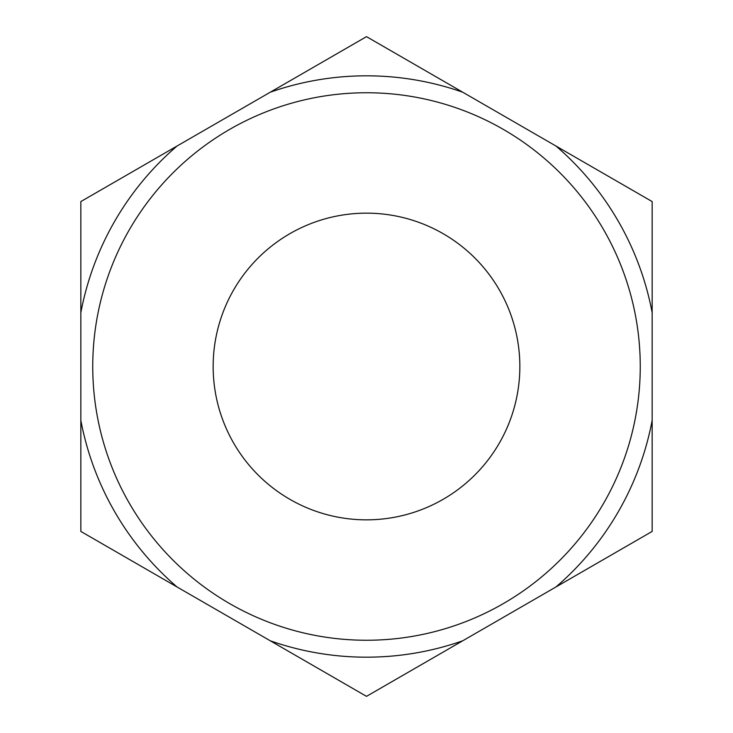 <?xml version="1.0" encoding="UTF-8"?>
<svg xmlns="http://www.w3.org/2000/svg" width="733" height="733" viewBox="0 0 733 733"><rect width="100%" height="100%" fill="white"/><g stroke="black" fill="none" stroke-linecap="round" stroke-linejoin="round"><path stroke-width="1.1" d="M640.257 366.5A273.757 273.757 0 0 0 341.037 93.934A273.757 273.757 0 0 0 97.48 417.205A273.757 273.757 0 0 0 640.257 366.5M519.844 366.5A153.344 153.344 0 0 0 366.5 213.156A153.344 153.344 0 0 0 213.156 366.5A153.344 153.344 0 0 0 366.5 519.844A153.344 153.344 0 0 0 519.844 366.5M270.303 640.807L80.841 531.425L80.841 312.652A290.689 290.689 0 0 1 177.038 146.032L270.303 92.193A290.689 290.689 0 0 1 462.697 92.193L555.962 146.032A290.689 290.689 0 0 1 652.159 312.652L652.159 420.348A290.689 290.689 0 0 1 555.962 586.968L366.5 696.35L270.303 640.807A290.689 290.689 0 0 0 462.697 640.807M652.159 420.348L652.159 531.425L555.962 586.968M177.038 586.968A290.689 290.689 0 0 1 80.841 420.348M80.841 312.652L80.841 201.575L177.038 146.032M270.303 92.193L366.5 36.65L462.697 92.193M555.962 146.032L652.159 201.575L652.159 312.652"/></g></svg>
